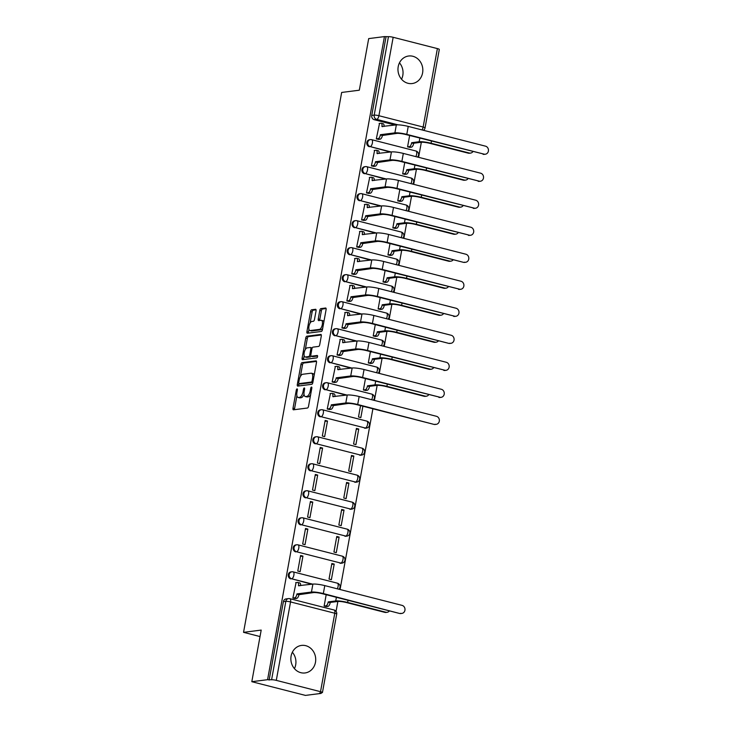 <?xml version="1.0" encoding="UTF-8"?>
<svg xmlns="http://www.w3.org/2000/svg" width="732" height="732" viewBox="0 0 732 732"><rect width="100%" height="100%" fill="white"/><g stroke="black" fill="none" stroke-linecap="round" stroke-linejoin="round"><path stroke-width="1.1" d="M297.046 388.893A1.226 0.512 -75.7 0 0 296.286 390.156L293.001 408.209A1.748 0.741 -75.7 0 0 293.349 409.801A1.748 0.741 -75.7 0 0 293.468 409.81L307.458 408.026A1.748 0.741 -75.7 0 0 308.538 406.233L311.823 388.17A1.226 0.512 -75.7 0 0 311.585 387.054A1.226 0.512 -75.7 0 0 311.493 387.054A1.226 0.512 -75.7 0 0 310.734 388.308L310.313 390.65A5.591 2.361 -75.7 0 1 306.836 396.405L305.665 396.552A5.591 2.361 -75.7 0 1 305.271 396.534A5.591 2.361 -75.7 0 1 304.173 391.428L304.594 389.095A1.226 0.512 -75.7 0 0 304.356 387.978A1.226 0.512 -75.7 0 0 304.265 387.969A1.226 0.512 -75.7 0 0 303.505 389.232L303.085 391.565A5.591 2.361 -75.7 0 1 299.608 397.32L298.446 397.476A5.591 2.361 -75.7 0 1 298.043 397.449A5.591 2.361 -75.7 0 1 296.945 392.352L297.366 390.01A1.226 0.512 -75.7 0 0 297.128 388.893A1.226 0.512 -75.7 0 0 297.046 388.893M398.208 66.658A13.881 12.407 82.7 0 0 412.153 83.549A13.881 12.407 82.7 0 0 422.593 72.898A13.881 12.407 82.7 0 0 408.648 56.007A13.881 12.407 82.7 0 0 398.208 66.658M399.462 62.842A13.881 12.407 -97.3 0 1 402.801 75.414A13.881 12.407 -97.3 0 1 401.548 79.23M291.098 656.073A13.881 12.407 82.7 0 0 305.043 672.955A13.881 12.407 82.7 0 0 315.474 662.304A13.881 12.407 82.7 0 0 301.529 645.414A13.881 12.407 82.7 0 0 291.098 656.073M292.352 652.249A13.881 12.407 -97.3 0 1 295.691 664.821A13.881 12.407 -97.3 0 1 294.438 668.645M364.472 428.138A3.559 3.184 82.7 0 0 365.552 428.211L366.421 428.092A3.559 3.184 -97.3 0 1 365.341 428.028L321.119 416.718A3.559 3.184 -97.3 0 1 322.373 409.792A3.559 1.501 104.3 0 1 322.629 409.801A3.559 1.501 104.3 0 1 323.334 413.049A3.559 1.501 104.3 0 1 321.119 416.718L365.341 428.028A3.559 1.501 -75.7 0 0 367.555 424.368A3.559 1.501 104.3 0 0 366.86 421.12A3.559 1.501 104.3 0 0 366.604 421.101M359.568 455.148A3.559 3.184 82.7 0 0 360.647 455.222L361.517 455.112A3.559 3.184 -97.3 0 1 360.437 455.039L316.206 443.729A3.559 3.184 -97.3 0 1 317.468 436.803A3.559 1.501 104.3 0 1 317.715 436.821A3.559 1.501 104.3 0 1 318.42 440.06A3.559 1.501 104.3 0 1 316.206 443.729L360.437 455.039A3.559 1.501 -75.7 0 0 362.651 451.379A3.559 1.501 104.3 0 0 361.947 448.13A3.559 1.501 104.3 0 0 361.69 448.112M354.654 482.159A3.559 3.184 82.7 0 0 355.734 482.232L356.603 482.123A3.559 3.184 -97.3 0 1 355.523 482.049L311.301 470.74A3.559 3.184 -97.3 0 1 312.555 463.813A3.559 1.501 104.3 0 1 312.811 463.832A3.559 1.501 104.3 0 1 313.516 467.08A3.559 1.501 104.3 0 1 311.301 470.74L355.523 482.049A3.559 1.501 -75.7 0 0 357.738 478.389A3.559 1.501 104.3 0 0 357.042 475.141A3.559 1.501 104.3 0 0 356.786 475.123M349.75 509.17A3.559 3.184 82.7 0 0 350.829 509.243L351.699 509.133A3.559 3.184 -97.3 0 1 350.619 509.06L306.388 497.751A3.559 3.184 -97.3 0 1 307.65 490.824A3.559 1.501 104.3 0 1 307.898 490.843A3.559 1.501 104.3 0 1 308.602 494.091A3.559 1.501 104.3 0 1 306.388 497.751L350.619 509.06A3.559 1.501 -75.7 0 0 352.833 505.4A3.559 1.501 104.3 0 0 352.129 502.152A3.559 1.501 104.3 0 0 351.882 502.134M344.836 536.19A3.559 3.184 82.7 0 0 345.916 536.254L346.785 536.144A3.559 3.184 -97.3 0 1 345.705 536.071L301.483 524.762A3.559 3.184 -97.3 0 1 302.737 517.835A3.559 1.501 104.3 0 1 302.993 517.853A3.559 1.501 104.3 0 1 303.698 521.102A3.559 1.501 104.3 0 1 301.483 524.762L345.705 536.071A3.559 1.501 -75.7 0 0 347.92 532.411A3.559 1.501 104.3 0 0 347.224 529.163A3.559 1.501 104.3 0 0 346.968 529.144M339.932 563.201A3.559 3.184 82.7 0 0 341.011 563.265L341.881 563.155A3.559 3.184 -97.3 0 1 340.801 563.082L296.57 551.772A3.559 3.184 -97.3 0 1 297.833 544.846A3.559 1.501 104.3 0 1 298.08 544.864A3.559 1.501 104.3 0 1 298.784 548.112A3.559 1.501 104.3 0 1 296.57 551.772L340.801 563.082A3.559 1.501 -75.7 0 0 343.015 559.422A3.559 1.501 104.3 0 0 342.311 556.174A3.559 1.501 104.3 0 0 342.064 556.164M316.041 310.89A1.748 0.741 -75.7 0 0 315.693 309.297A1.748 0.741 -75.7 0 0 315.565 309.288L311.649 309.792A1.748 0.741 -75.7 0 0 310.56 311.585L306.918 331.642A1.748 0.741 -75.7 0 0 307.257 333.234A1.748 0.741 -75.7 0 0 307.385 333.243L321.366 331.459A1.748 0.741 -75.7 0 0 322.455 329.665L326.097 309.609A1.748 0.741 -75.7 0 0 325.758 308.016A1.748 0.741 -75.7 0 0 325.63 308.007L320.89 308.611A1.748 0.741 -75.7 0 0 319.802 310.414L318.246 318.996A1.748 0.741 -75.7 0 0 318.594 320.589A1.748 0.741 -75.7 0 0 318.713 320.598L321.064 320.296A4.676 1.976 -75.7 0 1 321.394 320.314A4.676 1.976 -75.7 0 1 322.245 324.953A4.676 1.976 -75.7 0 1 319.408 329.391L310.203 330.562A4.676 1.976 -75.7 0 1 309.874 330.544A4.676 1.976 -75.7 0 1 309.032 325.905A4.676 1.976 -75.7 0 1 311.859 321.467L313.387 321.275A1.748 0.741 -75.7 0 0 314.476 319.472L316.041 310.89M276.293 680.367L320.525 691.685A3.559 0.531 -169.7 0 1 322.446 692.518A3.559 0.531 -169.7 0 1 322.071 692.682L319.61 692.994L321.174 693.396L305.427 695.4L251.817 681.693L261.196 630.087L243.546 632.338L341.661 92.452L359.311 90.201L368.69 38.604L384.437 36.6L267.573 679.689L271.59 679.772L285.837 601.338A3.559 3.184 -97.3 0 1 289.598 598.675A3.559 1.501 -75.7 0 1 289.845 598.684A3.559 3.559 0 0 0 288.518 598.602L286.066 598.913A3.559 3.184 -97.3 0 0 283.385 601.649L285.837 601.338A3.559 0.531 -169.7 0 1 290.549 601.933L276.293 680.367A3.559 0.531 -169.7 0 0 271.59 679.772M251.817 681.693L267.573 679.689M302.042 362.651A1.748 0.741 -75.7 0 0 300.953 364.445L297.311 384.501A1.748 0.741 -75.7 0 0 297.65 386.093A1.748 0.741 -75.7 0 0 297.778 386.103L311.759 384.318A1.748 0.741 -75.7 0 0 312.848 382.525L316.489 362.468A1.748 0.741 -75.7 0 0 316.151 360.876A1.748 0.741 -75.7 0 0 316.023 360.867L302.042 362.651L303.606 363.045A1.748 0.741 -75.7 0 0 302.517 364.847L300.413 376.449M302.115 358.076L305.756 338.019A1.748 0.741 -75.7 0 1 306.845 336.217L320.826 334.442A1.748 0.741 -75.7 0 1 320.955 334.442A1.748 0.741 -75.7 0 1 321.293 336.034L319.738 344.616A1.748 0.741 -75.7 0 1 318.649 346.419L312.976 347.142A1.748 0.741 -75.7 0 0 311.896 348.944L310.862 354.636A1.748 0.741 -75.7 0 0 311.201 356.228A1.748 0.741 -75.7 0 0 311.329 356.237L317.231 355.487A1.226 0.512 -75.7 0 1 317.322 355.487A1.226 0.512 -75.7 0 1 317.542 356.704A1.226 0.512 -75.7 0 1 316.8 357.866L302.581 359.668A1.748 0.741 -75.7 0 1 302.453 359.668A1.748 0.741 -75.7 0 1 302.115 358.076L303.679 358.47L304.173 355.706M395.17 125.053L374.244 119.7L376.696 119.389A3.559 3.184 -97.3 0 1 374.198 115.125L388.454 36.692A3.559 0.531 10.3 0 1 393.166 37.286L437.388 48.596A3.559 0.531 10.3 0 1 439.31 49.437L425.054 127.871A3.559 0.531 10.3 0 0 423.142 127.029L437.388 48.596M321.174 693.396L321.284 692.783M336.079 611.366L337.882 601.448M340.051 589.516L372.899 408.776M374.418 400.431L377.154 385.361M379.322 373.421L382.067 358.351M384.236 346.41L386.972 331.331M389.14 319.399L391.885 304.32M394.054 292.388L396.79 277.309M398.958 265.377L401.703 250.298M403.872 238.367L406.608 223.287M408.776 211.347L411.521 196.277M413.69 184.336L416.426 169.266M418.594 157.325L421.339 142.255M384.437 36.6L388.454 36.692M296.076 582.608L292.864 598.09L295.234 598.547M302.947 556.091L300.605 555.497L297.778 571.079L300.12 571.683L302.947 556.091L300.44 556.412M334.204 564.088L331.861 563.494L329.034 579.076L331.376 579.671L334.204 564.088L331.697 564.409M307.861 529.08L305.519 528.486L302.682 544.068L305.024 544.672L307.861 529.08L305.345 529.401M339.117 537.078L336.775 536.474L333.938 552.065L336.281 552.66L339.117 537.078L336.601 537.398M312.765 502.07L310.423 501.475L307.596 517.057L309.938 517.652L312.765 502.07L310.258 502.39M344.022 510.067L341.679 509.463L338.852 525.054L341.194 525.649L344.022 510.067L341.515 510.387M317.679 475.059L315.336 474.464L312.5 490.047L314.842 490.641L317.679 475.059L315.163 475.379M348.935 483.056L346.593 482.452L343.756 498.034L346.099 498.638L348.935 483.056L346.419 483.376M322.583 448.048L320.241 447.453L317.413 463.036L319.756 463.63L322.583 448.048L320.076 448.368M353.84 456.045L351.497 455.441L348.67 471.024L351.012 471.628L353.84 456.045L351.333 456.365M327.497 421.037L325.154 420.433L322.318 436.025L324.66 436.62L327.497 421.037L324.981 421.358M358.753 429.034L356.411 428.43L353.574 444.013L355.917 444.617L358.753 429.034L356.237 429.355M330.434 393.523L327.231 409.014L329.601 409.463M360.556 405.62L358.488 417.002L360.83 417.606L362.898 406.214M335.348 366.512L332.136 381.994L334.506 382.452M365.46 378.609L363.392 389.991L365.762 390.44M340.252 339.502L337.049 354.983L339.419 355.441M370.374 351.598L368.306 362.981L370.676 363.429M345.165 312.491L341.954 327.973L344.324 328.43M375.278 324.578L373.21 335.97L375.58 336.418M350.07 285.48L346.858 300.962L349.237 301.419M380.192 297.567L378.124 308.959L380.494 309.407M354.983 258.46L351.772 273.951L354.142 274.399M385.096 270.556L383.028 281.948L385.398 282.396M359.888 231.449L356.676 246.94L359.055 247.389M390.01 243.546L387.942 254.937L390.312 255.386M364.801 204.438L361.59 219.929L363.96 220.378M394.914 216.535L392.846 227.917L395.216 228.375M369.706 177.428L366.494 192.919L368.873 193.367M399.828 189.524L397.75 200.907L400.13 201.364M374.619 150.417L371.408 165.908L373.778 166.356M404.732 162.513L402.664 173.896L405.034 174.353M379.524 123.406L376.312 138.897L378.691 139.345M409.646 135.502L407.568 146.885L409.947 147.342M390.257 152.064L370.209 146.601A3.559 3.184 -97.3 0 1 371.463 139.675A3.559 1.501 104.3 0 1 371.719 139.693A3.559 1.501 104.3 0 1 372.414 142.932A3.559 1.501 104.3 0 1 370.209 146.601L391.126 151.954M385.352 179.075L365.295 173.612A3.559 3.184 -97.3 0 1 366.558 166.686A3.559 1.501 104.3 0 1 366.805 166.704A3.559 1.501 104.3 0 1 367.51 169.952A3.559 1.501 104.3 0 1 365.295 173.612L386.222 178.965M380.439 206.085L360.391 200.623A3.559 3.184 -97.3 0 1 361.645 193.696A3.559 1.501 104.3 0 1 361.901 193.715A3.559 1.501 104.3 0 1 362.596 196.963A3.559 1.501 104.3 0 1 360.391 200.623L381.308 205.976M375.534 233.096L355.478 227.634A3.559 3.184 -97.3 0 1 356.74 220.707A3.559 1.501 104.3 0 1 356.987 220.725A3.559 1.501 104.3 0 1 357.692 223.974A3.559 1.501 104.3 0 1 355.478 227.634L376.404 232.986M370.621 260.107L350.573 254.645A3.559 3.184 -97.3 0 1 351.827 247.718A3.559 1.501 104.3 0 1 352.083 247.736A3.559 1.501 104.3 0 1 352.778 250.985A3.559 1.501 104.3 0 1 350.573 254.645L371.49 259.997M365.716 287.118L345.66 281.655A3.559 3.184 -97.3 0 1 346.922 274.729A3.559 1.501 104.3 0 1 347.169 274.747A3.559 1.501 104.3 0 1 347.874 277.995A3.559 1.501 104.3 0 1 345.66 281.655L366.586 287.008M360.803 314.129L340.755 308.666A3.559 3.184 -97.3 0 1 342.009 301.749A3.559 1.501 104.3 0 1 342.265 301.758A3.559 1.501 104.3 0 1 342.96 305.006A3.559 1.501 104.3 0 1 340.755 308.666L361.672 314.019M355.898 341.149L335.842 335.686A3.559 3.184 -97.3 0 1 337.104 328.76A3.559 1.501 104.3 0 1 337.351 328.769A3.559 1.501 104.3 0 1 338.056 332.017A3.559 1.501 104.3 0 1 335.842 335.686L356.768 341.03M350.985 368.159L330.937 362.697A3.559 3.184 -97.3 0 1 332.191 355.77A3.559 1.501 104.3 0 1 332.447 355.779A3.559 1.501 104.3 0 1 333.142 359.028A3.559 1.501 104.3 0 1 330.937 362.697L351.854 368.04M346.08 395.17L326.024 389.708A3.559 3.184 -97.3 0 1 327.286 382.781A3.559 1.501 104.3 0 1 327.533 382.79A3.559 1.501 104.3 0 1 328.238 386.038A3.559 1.501 104.3 0 1 326.024 389.708L346.95 395.06M311.713 584.246L291.665 578.783A3.559 3.184 -97.3 0 1 292.919 571.857A3.559 1.501 104.3 0 1 293.175 571.875A3.559 1.501 104.3 0 1 293.88 575.123A3.559 1.501 104.3 0 1 291.665 578.783L312.591 584.136M243.546 632.338L260.025 636.556M326.188 594.695L324.12 606.087L326.49 606.535M415.694 150.984A3.559 1.501 104.3 0 1 415.941 151.002L371.719 139.693A3.559 3.559 0 0 0 370.383 139.611L369.514 139.72A3.559 3.184 82.7 0 0 369.331 146.711M410.78 177.995A3.559 1.501 104.3 0 1 411.036 178.013L366.805 166.704A3.559 3.559 0 0 0 365.478 166.621L364.609 166.731A3.559 3.184 82.7 0 0 364.426 173.722M405.876 205.006A3.559 1.501 104.3 0 1 406.123 205.024L361.901 193.715A3.559 3.559 0 0 0 360.565 193.632L359.696 193.742A3.559 3.184 82.7 0 0 359.513 200.733M400.962 232.017A3.559 1.501 104.3 0 1 401.218 232.035L356.987 220.725A3.559 3.559 0 0 0 355.661 220.643L354.791 220.753A3.559 3.184 82.7 0 0 354.608 227.744M396.058 259.037A3.559 1.501 104.3 0 1 396.314 259.046L352.083 247.736A3.559 3.559 0 0 0 350.747 247.654L349.878 247.764A3.559 3.184 82.7 0 0 349.695 254.754M391.144 286.047A3.559 1.501 104.3 0 1 391.4 286.056L347.169 274.747A3.559 3.559 0 0 0 345.843 274.665L344.973 274.775A3.559 3.184 82.7 0 0 344.79 281.774M386.24 313.058A3.559 1.501 104.3 0 1 386.496 313.067L342.265 301.758A3.559 3.559 0 0 0 340.929 301.675L340.06 301.785A3.559 3.184 82.7 0 0 339.877 308.785M381.326 340.069A3.559 1.501 104.3 0 1 381.582 340.078L337.351 328.769A3.559 3.559 0 0 0 336.025 328.686L335.155 328.796A3.559 3.184 82.7 0 0 334.972 335.796M376.422 367.08A3.559 1.501 104.3 0 1 376.678 367.089L332.447 355.779A3.559 3.559 0 0 0 331.111 355.697L330.242 355.807A3.559 3.184 82.7 0 0 330.068 362.807M371.508 394.091A3.559 1.501 104.3 0 1 371.764 394.109L327.533 382.79A3.559 3.559 0 0 0 326.207 382.708L325.337 382.818A3.559 3.184 82.7 0 0 325.154 389.817M366.421 428.092A3.559 3.559 0 0 0 366.86 421.12L322.629 409.801A3.559 3.559 0 0 0 321.293 409.719L320.424 409.838A3.559 3.184 82.7 0 0 320.25 416.828M361.517 455.112A3.559 3.559 0 0 0 361.947 448.13L317.715 436.821A3.559 3.559 0 0 0 316.389 436.739L315.519 436.848A3.559 3.184 82.7 0 0 315.336 443.839M356.603 482.123A3.559 3.559 0 0 0 357.042 475.141L312.811 463.832A3.559 3.559 0 0 0 311.475 463.749L310.606 463.859A3.559 3.184 82.7 0 0 310.432 470.85M351.699 509.133A3.559 3.559 0 0 0 352.129 502.152L307.898 490.843A3.559 3.559 0 0 0 306.571 490.76L305.702 490.87A3.559 3.184 82.7 0 0 305.519 497.861M346.785 536.144A3.559 3.559 0 0 0 347.224 529.163L302.993 517.853A3.559 3.559 0 0 0 301.657 517.771L300.788 517.881A3.559 3.184 82.7 0 0 300.614 524.871M341.881 563.155A3.559 3.559 0 0 0 342.311 556.174L298.08 544.864A3.559 3.559 0 0 0 296.753 544.782L295.884 544.892A3.559 3.184 82.7 0 0 295.701 551.882M337.15 583.175A3.559 1.501 104.3 0 1 337.406 583.184L293.175 571.875A3.559 3.559 0 0 0 291.839 571.793L290.97 571.902A3.559 3.184 82.7 0 0 290.796 578.902M386.002 37.003L371.746 115.436A3.559 3.184 82.7 0 0 374.244 119.7M269.129 680.083L283.385 601.649M298.043 397.449L299.608 397.851A5.591 2.361 -75.7 0 0 300.01 397.869L298.446 397.476M304.018 394.228A5.591 2.361 -75.7 0 1 301.172 397.723L300.01 397.869M305.271 396.534L306.836 396.927A5.591 2.361 -75.7 0 0 307.23 396.954L305.665 396.552M310.652 394.63A5.591 2.361 -75.7 0 1 308.401 396.808L307.23 396.954M296.89 395.783L294.566 408.612A1.748 0.741 -75.7 0 0 294.548 409.673M316.508 361.407L303.606 363.045M299.104 383.641L298.876 384.904A1.748 0.741 -75.7 0 0 298.857 385.965M298.738 382.488A1.226 0.512 -75.7 0 0 298.976 383.605A1.226 0.512 -75.7 0 0 299.068 383.614L311.338 382.049A1.226 0.512 -75.7 0 0 312.097 380.786L312.546 378.325A5.591 2.361 -75.7 0 0 311.448 373.228A5.591 2.361 -75.7 0 0 311.054 373.201L302.664 374.272A5.591 2.361 -75.7 0 0 299.187 380.027L298.738 382.488M300.459 383.971A1.226 0.512 -75.7 0 0 300.541 384.007A1.226 0.512 -75.7 0 0 300.623 384.016L299.068 383.614M312.857 382.452L300.623 384.016M314.165 375.296A5.591 2.361 -75.7 0 0 313.012 373.622L311.448 373.228M305.299 349.557L307.321 338.413L305.756 338.019M321.311 334.972L308.41 336.619A1.748 0.741 -75.7 0 0 307.321 338.413M312.656 356.575A1.748 0.741 -75.7 0 0 312.765 356.63A1.748 0.741 -75.7 0 0 312.893 356.63L317.597 356.036M307.092 347.892A4.676 1.976 -75.7 0 0 304.265 352.321A4.676 1.976 -75.7 0 0 305.107 356.969A4.676 1.976 -75.7 0 0 305.436 356.987L308.684 356.566A1.748 0.741 -75.7 0 0 309.773 354.773L310.807 349.082A1.748 0.741 -75.7 0 0 310.46 347.49A1.748 0.741 -75.7 0 0 310.341 347.48L307.092 347.892M305.107 356.969L306.671 357.362A4.676 1.976 -75.7 0 0 307.001 357.381L305.436 356.987M311.036 356.127A1.748 0.741 -75.7 0 1 310.249 356.969L307.001 357.381M312.189 347.984A1.748 0.741 -75.7 0 0 312.024 347.883A1.748 0.741 -75.7 0 0 311.896 347.874L310.569 347.535M303.679 358.47A1.748 0.741 -75.7 0 0 303.661 359.531M309.874 330.544L311.439 330.937A4.676 1.976 -75.7 0 0 311.768 330.956L310.203 330.562M322.721 328.22A4.676 1.976 -75.7 0 1 320.973 329.784L311.768 330.956M323.864 321.888A4.676 1.976 -75.7 0 0 322.958 320.717L321.394 320.314M326.115 308.547L322.455 309.014A1.748 0.741 -75.7 0 0 321.366 310.807L319.811 319.39A1.748 0.741 -75.7 0 0 319.793 320.46M308.968 329.373L308.474 332.044A1.748 0.741 -75.7 0 0 308.456 333.106M316.059 309.828L313.204 310.185A1.748 0.741 -75.7 0 0 312.125 311.988L310.112 323.041M387.082 612.309L386.048 612.437A4.09 3.66 -97.3 0 1 384.812 612.355L346.593 602.582A6.67 0.997 -169.7 0 0 337.763 601.466L330.251 602.418L328.22 601.905L335.732 600.945A8.985 1.345 10.3 0 1 347.627 602.454L385.837 612.227A4.09 3.66 82.7 0 0 389.433 610.872M330.251 602.418L330.196 602.683A3.559 1.501 104.3 0 1 327.991 606.343L325.96 605.831A3.559 1.501 -75.7 0 0 328.165 602.162L328.22 601.905M324.13 606.059L325.96 605.831M326.088 606.59L327.991 606.343M400.614 613.334A4.09 3.66 82.7 0 0 405.006 609.591A4.09 3.66 82.7 0 0 402.06 605.373L324.779 585.609L323.334 593.57L399.59 613.471L322.309 593.707A6.67 0.997 -169.7 0 0 313.479 592.581L298.94 594.686A3.559 1.501 104.3 0 1 296.735 598.355L294.831 598.593M401.859 613.416L400.825 613.544A4.09 3.66 -97.3 0 1 399.59 613.471M298.995 594.43L296.963 593.908L311.448 592.06A8.985 1.345 10.3 0 1 323.334 593.57M292.873 598.062L294.703 597.834A3.559 1.501 -75.7 0 0 296.908 594.164L296.963 593.908M299.534 582.947A3.559 1.501 104.3 0 1 299.781 582.956A3.559 1.501 104.3 0 1 300.568 585.673M295.673 582.654L297.503 582.425A3.559 1.501 -75.7 0 1 297.75 582.434A3.559 1.501 -75.7 0 1 298.455 585.682L312.893 584.099A8.985 1.345 10.3 0 1 324.779 585.609M426.344 396.213L425.319 396.341A4.09 3.66 -97.3 0 1 424.075 396.268L385.865 386.496A6.67 0.997 -169.7 0 0 377.035 385.371L369.523 386.331L367.491 385.81L375.004 384.849A8.985 1.345 10.3 0 1 386.899 386.359L425.109 396.131A4.09 3.66 82.7 0 0 428.705 394.777M369.523 386.331L369.468 386.588A3.559 1.501 104.3 0 1 367.263 390.257L365.231 389.735A3.559 1.501 -75.7 0 0 367.437 386.066L367.491 385.81M363.401 389.964L365.231 389.735M365.36 390.495L367.263 390.257M431.258 369.202L430.233 369.331A4.09 3.66 -97.3 0 1 428.989 369.248L390.778 359.476A6.67 0.997 -169.7 0 0 381.948 358.36L374.427 359.32L372.396 358.799L379.917 357.838A8.985 1.345 10.3 0 1 391.803 359.348L430.013 369.12A4.09 3.66 82.7 0 0 433.609 367.766M374.427 359.32L374.381 359.577A3.559 1.501 104.3 0 1 372.167 363.246L370.136 362.724A3.559 1.501 -75.7 0 0 372.35 359.055L372.396 358.799M368.306 362.953L370.136 362.724M370.273 363.484L372.167 363.246M436.162 342.192L435.137 342.32A4.09 3.66 -97.3 0 1 433.893 342.237L395.683 332.465A6.67 0.997 -169.7 0 0 386.853 331.349L379.341 332.31L377.3 331.788L384.822 330.827A8.985 1.345 10.3 0 1 396.717 332.337L434.927 342.109A4.09 3.66 82.7 0 0 438.523 340.755M379.341 332.31L379.286 332.566A3.559 1.501 104.3 0 1 377.081 336.226L375.049 335.714A3.559 1.501 -75.7 0 0 377.255 332.044L377.3 331.788M373.219 335.942L375.049 335.714M375.177 336.473L377.081 336.226M441.076 315.181L440.042 315.309A4.09 3.66 -97.3 0 1 438.807 315.227L400.596 305.454A6.67 0.997 -169.7 0 0 391.766 304.338L384.245 305.29L382.214 304.777L389.735 303.817A8.985 1.345 10.3 0 1 401.621 305.326L439.831 315.099A4.09 3.66 82.7 0 0 443.427 313.744M384.245 305.29L384.199 305.555A3.559 1.501 104.3 0 1 381.985 309.215L379.954 308.703A3.559 1.501 -75.7 0 0 382.168 305.034L382.214 304.777M378.124 308.931L379.954 308.703M380.091 309.462L381.985 309.215M445.98 288.161L444.955 288.298A4.09 3.66 -97.3 0 1 443.711 288.216L405.501 278.444A6.67 0.997 -169.7 0 0 396.671 277.327L389.15 278.279L387.118 277.767L394.639 276.806A8.985 1.345 10.3 0 1 406.535 278.316L444.745 288.088A4.09 3.66 82.7 0 0 448.341 286.734M389.15 278.279L389.104 278.544A3.559 1.501 104.3 0 1 386.899 282.204L384.858 281.683A3.559 1.501 -75.7 0 0 387.072 278.023L387.118 277.767M383.037 281.921L384.858 281.683M384.995 282.451L386.899 282.204M450.894 261.15L449.86 261.287A4.09 3.66 -97.3 0 1 448.625 261.205L410.414 251.433A6.67 0.997 -169.7 0 0 401.584 250.317L394.063 251.268L392.032 250.747L399.553 249.795A8.985 1.345 10.3 0 1 411.439 251.305L449.649 261.077A4.09 3.66 82.7 0 0 453.245 259.723M394.063 251.268L394.017 251.533A3.559 1.501 104.3 0 1 391.803 255.194L389.772 254.672A3.559 1.501 -75.7 0 0 391.986 251.012L392.032 250.747M387.942 254.91L389.772 254.672M389.909 255.441L391.803 255.194M455.798 234.139L454.773 234.277A4.09 3.66 -97.3 0 1 453.529 234.194L415.318 224.422A6.67 0.997 -169.7 0 0 406.489 223.306L398.967 224.257L396.936 223.736L404.457 222.784A8.985 1.345 10.3 0 1 416.352 224.294L454.563 234.066A4.09 3.66 82.7 0 0 458.159 232.712M398.967 224.257L398.922 224.523A3.559 1.501 104.3 0 1 396.717 228.183L394.676 227.661A3.559 1.501 -75.7 0 0 396.89 224.001L396.936 223.736M392.846 227.899L394.676 227.661M394.813 228.421L396.717 228.183M460.712 207.129L459.678 207.257A4.09 3.66 -97.3 0 1 458.442 207.183L420.232 197.411A6.67 0.997 -169.7 0 0 411.402 196.286L403.881 197.247L401.85 196.725L409.371 195.773A8.985 1.345 10.3 0 1 421.257 197.283L459.467 207.055A4.09 3.66 82.7 0 0 463.063 205.701M403.881 197.247L403.835 197.503A3.559 1.501 104.3 0 1 401.621 201.172L399.59 200.65A3.559 1.501 -75.7 0 0 401.804 196.99L401.85 196.725M397.76 200.888L399.59 200.65M399.718 201.41L401.621 201.172M465.616 180.118L464.591 180.246A4.09 3.66 -97.3 0 1 463.347 180.173L425.136 170.4A6.67 0.997 -169.7 0 0 416.307 169.275L408.785 170.236L406.754 169.714L414.275 168.763A8.985 1.345 10.3 0 1 426.17 170.272L464.381 180.045A4.09 3.66 82.7 0 0 467.977 178.69M408.785 170.236L408.74 170.492A3.559 1.501 104.3 0 1 406.525 174.161L404.494 173.64A3.559 1.501 -75.7 0 0 406.708 169.98L406.754 169.714M402.664 173.877L404.494 173.64M404.631 174.399L406.525 174.161M434.982 424.258A4.09 3.66 82.7 0 0 436.428 416.288L359.147 396.524L357.701 404.494L433.948 424.386L356.667 404.622A6.67 0.997 -169.7 0 0 347.837 403.506L333.307 405.61A3.559 1.501 104.3 0 1 331.093 409.27L329.199 409.517M436.217 424.331L435.192 424.469A4.09 3.66 -97.3 0 1 433.948 424.386M333.353 405.345L331.322 404.823L345.806 402.984A8.985 1.345 10.3 0 1 357.701 404.494M327.231 408.987L329.061 408.749A3.559 1.501 -75.7 0 0 331.276 405.089L331.322 404.823M333.893 393.862A3.559 1.501 104.3 0 1 334.149 393.871A3.559 1.501 104.3 0 1 334.927 396.588M330.031 393.578L331.861 393.34A3.559 1.501 -75.7 0 1 332.118 393.358A3.559 1.501 -75.7 0 1 332.813 396.607L347.252 395.015A8.985 1.345 10.3 0 1 359.147 396.524M439.886 397.247A4.09 3.66 82.7 0 0 444.278 393.496A4.09 3.66 82.7 0 0 441.332 389.278L364.051 369.514L362.605 377.483L439.886 397.247L361.581 377.611A6.67 0.997 -169.7 0 0 352.751 376.495L338.211 378.59A3.559 1.501 104.3 0 1 336.006 382.26L334.103 382.497M441.131 397.32L440.097 397.458A4.09 3.66 -97.3 0 1 438.861 397.375M338.257 378.334L336.226 377.813L350.72 375.974A8.985 1.345 10.3 0 1 362.605 377.483M332.145 381.976L333.966 381.738A3.559 1.501 -75.7 0 0 336.18 378.078L336.226 377.813M338.806 366.851A3.559 1.501 104.3 0 1 339.053 366.86A3.559 1.501 104.3 0 1 339.831 369.578M334.945 366.558L336.775 366.329A3.559 1.501 -75.7 0 1 337.022 366.348A3.559 1.501 -75.7 0 1 337.727 369.587L352.165 368.004A8.985 1.345 10.3 0 1 364.051 369.514M444.8 370.236A4.09 3.66 82.7 0 0 446.245 362.267L368.965 342.503L367.51 350.472L444.8 370.236L366.485 350.601A6.67 0.997 -169.7 0 0 357.655 349.475L343.125 351.58A3.559 1.501 104.3 0 1 340.911 355.249L339.017 355.487M446.035 370.31L445.01 370.447A4.09 3.66 -97.3 0 1 443.766 370.365M343.171 351.323L341.139 350.802L355.624 348.963A8.985 1.345 10.3 0 1 367.51 350.472M337.049 354.965L338.879 354.727A3.559 1.501 -75.7 0 0 341.094 351.067L341.139 350.802M343.711 339.84A3.559 1.501 104.3 0 1 343.967 339.849A3.559 1.501 104.3 0 1 344.745 342.567M339.849 339.547L341.679 339.319A3.559 1.501 -75.7 0 1 341.935 339.328A3.559 1.501 -75.7 0 1 342.631 342.576L357.07 340.993A8.985 1.345 10.3 0 1 368.965 342.503M449.704 343.226A4.09 3.66 82.7 0 0 454.096 339.474A4.09 3.66 82.7 0 0 451.15 335.256L373.869 315.492L372.423 323.462L448.679 343.354L371.399 323.59A6.67 0.997 -169.7 0 0 362.569 322.464L348.029 324.569A3.559 1.501 104.3 0 1 345.824 328.238L343.921 328.476M450.949 343.299L449.915 343.427A4.09 3.66 -97.3 0 1 448.679 343.354M348.075 324.313L346.044 323.791L360.537 321.952A8.985 1.345 10.3 0 1 372.423 323.462M341.963 327.945L343.784 327.716A3.559 1.501 -75.7 0 0 345.998 324.056L346.044 323.791M348.624 312.829A3.559 1.501 104.3 0 1 348.871 312.839A3.559 1.501 104.3 0 1 349.649 315.556M344.763 312.537L346.593 312.308A3.559 1.501 -75.7 0 1 346.84 312.317A3.559 1.501 -75.7 0 1 347.544 315.565L361.983 313.982A8.985 1.345 10.3 0 1 373.869 315.492M454.618 316.206A4.09 3.66 82.7 0 0 456.063 308.245L378.783 288.481L377.328 296.442L454.618 316.206L376.303 296.579A6.67 0.997 -169.7 0 0 367.473 295.453L352.943 297.558A3.559 1.501 104.3 0 1 350.729 301.227L348.825 301.465M455.853 316.288L454.828 316.416A4.09 3.66 -97.3 0 1 453.584 316.343M352.989 297.302L350.957 296.78L365.442 294.932A8.985 1.345 10.3 0 1 377.328 296.442M346.867 300.934L348.697 300.706A3.559 1.501 -75.7 0 0 350.912 297.036L350.957 296.78M353.529 285.819A3.559 1.501 104.3 0 1 353.785 285.828A3.559 1.501 104.3 0 1 354.562 288.545M349.667 285.526L351.497 285.297A3.559 1.501 -75.7 0 1 351.753 285.306A3.559 1.501 -75.7 0 1 352.449 288.554L366.888 286.971A8.985 1.345 10.3 0 1 378.783 288.481M459.522 289.195A4.09 3.66 82.7 0 0 463.914 285.443A4.09 3.66 82.7 0 0 460.968 281.234L383.687 261.47L382.241 269.431L459.522 289.195L381.207 269.568A6.67 0.997 -169.7 0 0 372.387 268.443L357.847 270.547A3.559 1.501 104.3 0 1 355.633 274.216L353.739 274.454M460.767 289.277L459.733 289.405A4.09 3.66 -97.3 0 1 458.497 289.332M357.893 270.291L355.862 269.769L370.355 267.921A8.985 1.345 10.3 0 1 382.241 269.431M351.772 273.924L353.602 273.695A3.559 1.501 -75.7 0 0 355.816 270.026L355.862 269.769M358.442 258.799A3.559 1.501 104.3 0 1 358.689 258.817A3.559 1.501 104.3 0 1 359.467 261.525M354.581 258.515L356.411 258.286A3.559 1.501 -75.7 0 1 356.658 258.295A3.559 1.501 -75.7 0 1 357.362 261.544L371.801 259.961A8.985 1.345 10.3 0 1 383.687 261.47M464.436 262.184A4.09 3.66 82.7 0 0 465.881 254.224L388.601 234.46L387.146 242.42L463.402 262.321L386.121 242.557A6.67 0.997 -169.7 0 0 377.291 241.432L362.761 243.536A3.559 1.501 104.3 0 1 360.547 247.206L358.643 247.443M465.671 262.266L464.646 262.395A4.09 3.66 -97.3 0 1 463.402 262.321M362.807 243.28L360.775 242.759L375.26 240.91A8.985 1.345 10.3 0 1 387.146 242.42M356.685 246.913L358.515 246.684A3.559 1.501 -75.7 0 0 360.73 243.015L360.775 242.759M363.347 231.788A3.559 1.501 104.3 0 1 363.603 231.806A3.559 1.501 104.3 0 1 364.38 234.515M359.485 231.504L361.315 231.275A3.559 1.501 -75.7 0 1 361.571 231.285A3.559 1.501 -75.7 0 1 362.267 234.533L376.706 232.95A8.985 1.345 10.3 0 1 388.601 234.46M469.34 235.173A4.09 3.66 82.7 0 0 473.732 231.422A4.09 3.66 82.7 0 0 470.786 227.213L393.505 207.449L392.059 215.409L469.34 235.173L391.025 215.537A6.67 0.997 -169.7 0 0 382.205 214.421L367.665 216.526A3.559 1.501 104.3 0 1 365.451 220.186L363.557 220.433M470.584 235.256L469.551 235.384A4.09 3.66 -97.3 0 1 468.315 235.301M367.711 216.269L365.68 215.748L380.164 213.9A8.985 1.345 10.3 0 1 392.059 215.409M361.59 219.902L363.42 219.673A3.559 1.501 -75.7 0 0 365.634 216.004L365.68 215.748M368.26 204.777A3.559 1.501 104.3 0 1 368.507 204.795A3.559 1.501 104.3 0 1 369.285 207.504M364.399 204.493L366.22 204.255A3.559 1.501 -75.7 0 1 366.476 204.274A3.559 1.501 -75.7 0 1 367.18 207.522L381.619 205.939A8.985 1.345 10.3 0 1 393.505 207.449M474.254 208.162A4.09 3.66 82.7 0 0 475.699 200.202L398.418 180.438L396.964 188.399L474.254 208.162L395.939 188.527A6.67 0.997 -169.7 0 0 387.109 187.41L372.579 189.515A3.559 1.501 104.3 0 1 370.365 193.175L368.461 193.422M475.489 208.245L474.464 208.373A4.09 3.66 -97.3 0 1 473.22 208.291M372.625 189.249L370.593 188.737L385.078 186.889A8.985 1.345 10.3 0 1 396.964 188.399M366.503 192.891L368.333 192.662A3.559 1.501 -75.7 0 0 370.548 188.993L370.593 188.737M373.164 177.766A3.559 1.501 104.3 0 1 373.421 177.785A3.559 1.501 104.3 0 1 374.198 180.493M369.303 177.483L371.133 177.245A3.559 1.501 -75.7 0 1 371.389 177.263A3.559 1.501 -75.7 0 1 372.085 180.511L386.523 178.928A8.985 1.345 10.3 0 1 398.418 180.438M479.158 181.152A4.09 3.66 82.7 0 0 483.55 177.4A4.09 3.66 82.7 0 0 480.604 173.182L403.323 153.418L401.877 161.388L479.158 181.152L400.843 161.516A6.67 0.997 -169.7 0 0 392.023 160.4L377.483 162.504A3.559 1.501 104.3 0 1 375.269 166.164L373.375 166.411M480.402 181.234L479.368 181.362A4.09 3.66 -97.3 0 1 478.133 181.28M377.529 162.239L375.498 161.726L389.982 159.878A8.985 1.345 10.3 0 1 401.877 161.388M371.408 165.88L373.238 165.642A3.559 1.501 -75.7 0 0 375.452 161.982L375.498 161.726M378.078 150.755A3.559 1.501 104.3 0 1 378.325 150.774A3.559 1.501 104.3 0 1 379.103 153.482M374.208 150.472L376.038 150.234A3.559 1.501 -75.7 0 1 376.294 150.252A3.559 1.501 -75.7 0 1 376.998 153.5L391.437 151.917A8.985 1.345 10.3 0 1 403.323 153.418M470.53 153.107L469.496 153.235A4.09 3.66 -97.3 0 1 468.26 153.162L430.05 143.39A6.67 0.997 -169.7 0 0 421.22 142.264L413.699 143.225L411.668 142.703L419.189 141.743A8.985 1.345 10.3 0 1 431.075 143.252L469.285 153.025A4.09 3.66 82.7 0 0 472.881 151.67M413.699 143.225L413.653 143.481A3.559 1.501 104.3 0 1 411.439 147.15L409.408 146.629A3.559 1.501 -75.7 0 0 411.622 142.96L411.668 142.703M407.578 146.858L409.408 146.629M409.536 147.388L411.439 147.15M484.072 154.141A4.09 3.66 82.7 0 0 485.517 146.171L408.236 126.407L406.782 134.377L484.072 154.141L405.757 134.505A6.67 0.997 -169.7 0 0 396.927 133.389L382.397 135.493A3.559 1.501 104.3 0 1 380.183 139.153L378.279 139.4M485.307 154.214L484.282 154.351A4.09 3.66 -97.3 0 1 483.038 154.269M382.443 135.228L380.411 134.706L394.896 132.867A8.985 1.345 10.3 0 1 406.782 134.377M376.321 138.87L378.151 138.632A3.559 1.501 -75.7 0 0 380.365 134.972L380.411 134.706M382.982 123.745A3.559 1.501 104.3 0 1 383.239 123.763A3.559 1.501 104.3 0 1 384.016 126.471M379.121 123.461L380.951 123.223A3.559 1.501 -75.7 0 1 381.207 123.241A3.559 1.501 -75.7 0 1 381.903 126.49L396.341 124.898A8.985 1.345 10.3 0 1 408.236 126.407M297.302 390.412L296.286 390.156M311.75 388.573L310.734 388.308M304.521 389.488L303.505 389.232M398.034 124.843L376.696 119.389A3.559 1.501 104.3 0 0 378.911 115.72L423.142 127.029A3.559 1.501 104.3 0 1 421.971 129.921M393.166 37.286L378.911 115.72A3.559 0.531 -169.7 0 0 374.198 115.125L371.746 115.436M320.525 691.685L334.78 613.242L290.549 601.933A3.559 1.501 -75.7 0 0 289.845 598.684L334.076 609.994A3.559 1.501 -75.7 0 1 334.78 613.242A3.559 0.531 10.3 0 1 336.702 614.084A3.559 3.559 0 0 0 334.076 609.994M338.953 589.233A3.559 3.559 0 0 0 337.406 583.184A3.559 1.501 104.3 0 1 338.102 586.433A3.559 1.501 -75.7 0 1 337.278 588.803M373.32 400.148A3.559 3.559 0 0 0 371.764 394.109A3.559 1.501 104.3 0 1 372.469 397.348A3.559 1.501 -75.7 0 1 371.636 399.727M378.224 373.137A3.559 3.559 0 0 0 376.678 367.089A3.559 1.501 104.3 0 1 377.373 370.337A3.559 1.501 -75.7 0 1 376.55 372.707M383.138 346.126A3.559 3.559 0 0 0 381.582 340.078A3.559 1.501 104.3 0 1 382.287 343.326A3.559 1.501 -75.7 0 1 381.454 345.696M388.042 319.115A3.559 3.559 0 0 0 386.496 313.067A3.559 1.501 104.3 0 1 387.191 316.315A3.559 1.501 -75.7 0 1 386.368 318.685M392.956 292.105A3.559 3.559 0 0 0 391.4 286.056A3.559 1.501 104.3 0 1 392.105 289.305A3.559 1.501 -75.7 0 1 391.272 291.675M397.86 265.094A3.559 3.559 0 0 0 396.314 259.046A3.559 1.501 104.3 0 1 397.009 262.294A3.559 1.501 -75.7 0 1 396.186 264.664M402.774 238.083A3.559 3.559 0 0 0 401.218 232.035A3.559 1.501 104.3 0 1 401.923 235.283A3.559 1.501 -75.7 0 1 401.09 237.653M407.678 211.072A3.559 3.559 0 0 0 406.123 205.024A3.559 1.501 104.3 0 1 406.827 208.272A3.559 1.501 -75.7 0 1 406.004 210.642M412.592 184.061A3.559 3.559 0 0 0 411.036 178.013A3.559 1.501 104.3 0 1 411.741 181.262A3.559 1.501 -75.7 0 1 410.908 183.631M417.496 157.051A3.559 3.559 0 0 0 415.941 151.002A3.559 1.501 104.3 0 1 416.645 154.251A3.559 1.501 -75.7 0 1 415.822 156.621M301.172 397.723L299.608 397.32M304.109 391.83L303.085 391.565M308.401 396.808L306.836 396.405M311.329 390.906L310.313 390.65M294.566 408.612L293.001 408.209M298.876 384.904L297.311 384.501M302.517 364.847L300.953 364.445M312.866 382.443L311.338 382.049M313.113 381.052L312.097 380.786M313.561 378.59L312.546 378.325M308.41 336.619L306.845 336.217M312.893 356.63L311.329 356.237M310.249 356.969L308.684 356.566M310.807 355.038L309.773 354.773M311.823 349.338L310.807 349.082M320.973 329.784L319.408 329.391M319.811 319.39L318.246 318.996M321.366 310.807L319.802 310.414M322.455 309.014L320.89 308.611M308.474 332.044L306.918 331.642M312.125 311.988L310.56 311.585M313.204 310.185L311.649 309.792M384.812 612.355L385.837 612.227M330.196 602.683L328.165 602.162M335.732 600.945L336.4 597.312M347.627 602.454L348.02 600.286M296.908 594.164L298.94 594.686M312.893 584.099L311.448 592.06M294.703 597.834L296.735 598.355M298.455 585.682L299.113 585.856M424.075 396.268L425.109 396.131M369.468 386.588L367.437 386.066M375.004 384.849L375.672 381.216M386.899 386.359L387.292 384.19M428.989 369.248L430.013 369.12M374.381 359.577L372.35 359.055M379.917 357.838L380.576 354.206M391.803 359.348L392.196 357.179M433.893 342.237L434.927 342.109M379.286 332.566L377.255 332.044M384.822 330.827L385.49 327.195M396.717 332.337L397.11 330.169M438.807 315.227L439.831 315.099M384.199 305.555L382.168 305.034M389.735 303.817L390.394 300.184M401.621 305.326L402.014 303.149M443.711 288.216L444.745 288.088M389.104 278.544L387.072 278.023M394.639 276.806L395.307 273.164M406.535 278.316L406.928 276.138M448.625 261.205L449.649 261.077M394.017 251.533L391.986 251.012M399.553 249.795L400.212 246.153M411.439 251.305L411.832 249.127M453.529 234.194L454.563 234.066M398.922 224.523L396.89 224.001M404.457 222.784L405.116 219.143M416.352 224.294L416.746 222.116M458.442 207.183L459.467 207.055M403.835 197.503L401.804 196.99M409.371 195.773L410.03 192.132M421.257 197.283L421.65 195.105M463.347 180.173L464.381 180.045M408.74 170.492L406.708 169.98M414.275 168.763L414.934 165.121M426.17 170.272L426.564 168.095M331.276 405.089L333.307 405.61M347.252 395.015L345.806 402.984M329.061 408.749L331.093 409.27M332.813 396.607L333.481 396.771M336.18 378.078L338.211 378.59M352.165 368.004L350.72 375.974M333.966 381.738L336.006 382.26M337.727 369.587L338.385 369.761M341.094 351.067L343.125 351.58M357.07 340.993L355.624 348.963M338.879 354.727L340.911 355.249M342.631 342.576L343.299 342.75M345.998 324.056L348.029 324.569M361.983 313.982L360.537 321.952M343.784 327.716L345.824 328.238M347.544 315.565L348.203 315.739M350.912 297.036L352.943 297.558M366.888 286.971L365.442 294.932M348.697 300.706L350.729 301.227M352.449 288.554L353.117 288.728M355.816 270.026L357.847 270.547M371.801 259.961L370.355 267.921M353.602 273.695L355.633 274.216M357.362 261.544L358.021 261.717M360.73 243.015L362.761 243.536M376.706 232.95L375.26 240.91M358.515 246.684L360.547 247.206M362.267 234.533L362.935 234.698M365.634 216.004L367.665 216.526M381.619 205.939L380.164 213.9M363.42 219.673L365.451 220.186M367.18 207.522L367.839 207.687M370.548 188.993L372.579 189.515M386.523 178.928L385.078 186.889M368.333 192.662L370.365 193.175M372.085 180.511L372.753 180.676M375.452 161.982L377.483 162.504M391.437 151.917L389.982 159.878M373.238 165.642L375.269 166.164M376.998 153.5L377.657 153.665M468.26 153.162L469.285 153.025M413.653 143.481L411.622 142.96M419.189 141.743L419.848 138.11M431.075 143.252L431.468 141.084M380.365 134.972L382.397 135.493M396.341 124.898L394.896 132.867M378.151 138.632L380.183 139.153M381.903 126.49L382.571 126.654M423.389 130.287A3.559 3.559 0 0 0 425.054 127.871M322.446 692.518L336.702 614.084M300.541 384.007L298.976 383.605M312.765 356.63L311.201 356.228M312.024 347.883L310.46 347.49M297.75 582.434L299.781 582.956M332.118 393.358L334.149 393.871M337.022 366.348L339.053 366.86M341.935 339.328L343.967 339.849M346.84 312.317L348.871 312.839M351.753 285.306L353.785 285.828M356.658 258.295L358.689 258.817M361.571 231.285L363.603 231.806M366.476 204.274L368.507 204.795M371.389 177.263L373.421 177.785M376.294 150.252L378.325 150.774M381.207 123.241L383.239 123.763"/></g></svg>
